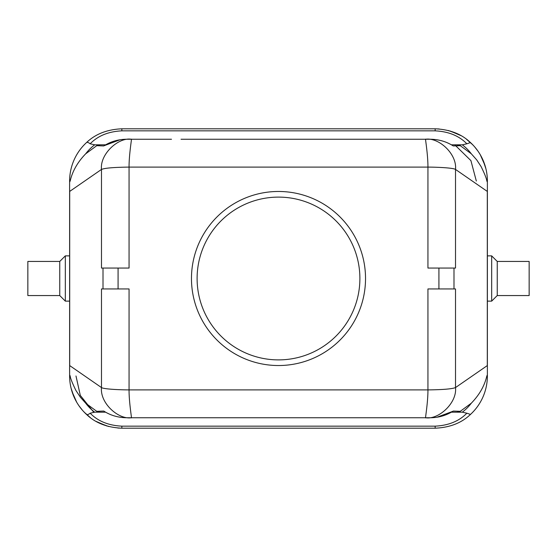 <?xml version="1.0" encoding="UTF-8"?>
<svg xmlns="http://www.w3.org/2000/svg" width="557" height="557" viewBox="0 0 557 557"><rect width="100%" height="100%" fill="white"/><g stroke="black" fill="none" stroke-linecap="round" stroke-linejoin="round"><path stroke-width="0.84" d="M59.759 295.558L27.85 295.558L27.85 261.442L59.759 261.442L65.329 255.872L65.329 301.128L59.759 295.558L59.759 261.442M69.625 328.282L69.625 375.975L69.625 328.282M69.597 367.39L69.625 375.975A52.219 52.219 0 0 0 86.509 414.422C95.351 422.944 107.132 427.532 121.844 428.194L435.156 428.194L435.156 426.154L121.844 426.154L121.844 428.194L117.792 428.034M487.41 367.383L487.305 365.58L455.515 387.568C457.22 402.996 438.45 419.964 425.618 417.75C425.005 419.644 428.048 402.279 427.936 389.9C443.003 389.726 452.193 388.946 455.515 387.568L455.515 288.944L453.99 288.944L453.99 268.056L455.515 268.056L455.515 169.432C453.885 168.151 441.325 167.177 427.936 167.1L129.064 167.1C113.997 167.274 104.807 168.054 101.485 169.432L69.695 191.42L69.625 189.617L69.625 367.39L69.695 365.58L101.485 387.568C103.115 388.849 115.675 389.823 129.064 389.9C128.952 402.307 132.002 419.609 131.382 417.75L126.453 417.75C118.056 417.604 110.495 415.376 103.755 411.059L104.354 411.428M462.303 144.82A45.256 45.256 0 0 1 471.299 153.788L460.284 145.69L456.907 144.82L462.303 144.82L466.85 143.797C459.135 135.831 448.566 131.515 435.156 130.846L121.844 130.846C108.434 131.515 97.865 135.831 90.15 143.797L94.697 144.82A45.256 45.256 0 0 0 85.701 153.788C77.611 162.129 72.424 171.208 70.168 181.025L69.625 181.025L69.597 189.61M65.329 255.872L69.625 255.872L69.625 301.128L65.329 301.128M359.892 278.5A81.392 81.392 0 0 1 278.5 359.892A81.392 81.392 0 0 1 197.108 278.5A81.392 81.392 0 0 1 278.5 197.108A81.392 81.392 0 0 1 359.892 278.5M453.99 288.944L427.936 288.944L427.936 389.9L129.064 389.9L129.064 288.944L101.485 288.944L101.485 387.568C99.863 403.171 118.39 419.783 131.382 417.75L430.547 417.75C438.784 417.659 446.352 415.425 453.245 411.059L460.284 411.31L456.907 412.18L462.303 412.18L466.85 413.203C459.135 421.169 448.566 425.485 435.156 426.154M171.5 139.25L131.382 139.25C131.988 137.475 128.959 154.63 129.064 167.1L129.064 268.056L101.485 268.056L101.485 169.432C99.78 154.004 118.55 137.036 131.382 139.25L126.453 139.25C118.216 139.341 110.648 141.575 103.755 145.941L104.438 145.523M453.99 268.056L427.936 268.056L427.936 167.1C428.041 154.63 425.012 137.475 425.618 139.25L181.025 139.25M70.168 181.025L69.625 182.055M104.438 411.477L103.755 411.059L96.716 411.31L100.093 412.18L105.628 412.18L94.697 412.18A45.256 45.256 0 0 1 85.701 403.212L96.716 411.31M462.303 412.18A45.256 45.256 0 0 0 471.299 403.212L460.277 411.31M471.292 403.205C479.389 394.871 484.576 385.792 486.832 375.975L487.375 374.945L487.375 375.975A52.219 52.219 0 0 1 470.491 414.422C461.586 422.972 449.812 427.567 435.156 428.194M487.375 367.39L487.375 374.945M470.491 414.422L466.85 413.203M453.245 411.059L452.59 411.463M451.372 412.18L456.907 412.18L451.372 412.18M278.5 365.531A87.031 87.031 0 0 0 353.869 234.984A87.031 87.031 0 0 0 203.131 234.984A87.031 87.031 0 0 0 278.5 365.531M438.923 268.056L438.923 288.944M118.077 288.944L118.077 268.056M471.299 153.788L476.653 159.817L481.081 166.536C484.708 173.965 486.63 178.79 486.832 181.025L487.375 181.025L487.375 250.065L487.375 189.617L487.305 191.42L455.515 169.432C457.137 153.829 438.61 137.217 425.618 139.25L430.547 139.25C438.944 139.396 446.505 141.624 453.245 145.941L460.284 145.69M487.375 189.61L487.375 366.638M486.832 181.025L487.375 182.055M466.85 143.797L470.491 142.578C461.649 134.056 449.868 129.468 435.156 128.806L121.844 128.806C107.188 129.433 95.414 134.028 86.509 142.578C87.247 142.049 88.466 142.453 90.15 143.797M487.375 181.025A52.219 52.219 0 0 0 470.491 142.578M450.042 130.972L460.959 135.623M470.623 142.696L473.485 145.558M480.308 154.79L485.008 165.485M485.934 168.834L482.975 160.047M478.01 151.191L474.696 146.916M472.67 144.702L466.439 139.215M458.369 134.251L448.329 130.491M439.208 128.966L435.156 128.806L435.156 130.846M454.756 144.82L470.916 160.625L476.326 181.025M491.671 255.872L487.375 255.872L487.375 301.128L491.671 301.128L491.671 255.872L497.241 261.442L497.241 295.558L529.15 295.558L529.15 261.442L497.241 261.442M250.065 428.194L228.718 428.194M71.066 388.166L74.025 396.953M78.99 405.809L82.304 410.084M84.33 412.298L90.561 417.785M98.631 422.749L108.671 426.509M93.736 412.215L80.305 395.414L75.982 375.975M106.958 426.028L96.041 421.377M86.377 414.304L83.515 411.442M76.692 402.21L71.992 391.515M85.701 403.212L80.347 397.183L75.919 390.464C72.292 383.035 70.37 378.21 70.168 375.975L69.625 374.945M86.509 414.422C87.24 414.951 88.459 414.547 90.15 413.203L94.697 412.18M103.01 268.056L103.01 288.944M453.245 145.941L452.597 145.544M451.372 144.82L456.907 144.82M94.697 144.82L105.628 144.82L100.093 144.82L96.716 145.683L103.755 145.941L104.361 145.565M85.708 153.795L96.723 145.69M69.625 181.025A52.219 52.219 0 0 1 86.509 142.578M228.718 128.806L121.844 128.806L121.844 130.846M486.832 375.975L487.375 375.975M487.305 191.42L487.305 365.58M69.625 375.975L70.168 375.975M121.844 426.154C108.434 425.485 97.865 421.169 90.15 413.203M69.695 191.42L69.695 365.58M104.11 411.282C110.808 415.473 118.258 417.625 126.453 417.75M452.89 411.282L436.897 417.256M104.11 145.718L120.103 139.744M452.89 145.718C446.192 141.527 438.742 139.375 430.547 139.25M497.241 295.558L491.671 301.128"/></g></svg>
